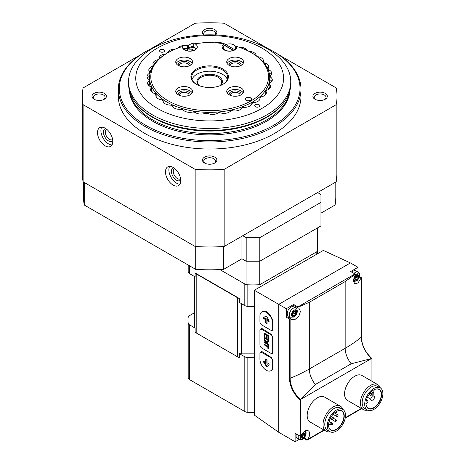 <?xml version="1.0" encoding="UTF-8"?>
<svg xmlns="http://www.w3.org/2000/svg" width="465" height="465" viewBox="0 0 465 465"><rect width="100%" height="100%" fill="white"/><g stroke="black" fill="none" stroke-linecap="round" stroke-linejoin="round"><path stroke-width="0.7" d="M83.491 182.013L83.491 196.974A126.172 72.842 0 0 0 84.264 205.024L195.707 269.369A126.172 72.842 0 0 0 223.607 269.369L241.945 258.784L246.194 261.237L259.79 261.237L320.966 225.914L320.966 194.521L317.566 192.556L336.201 181.798A127.369 73.54 0 0 0 337.026 173.428L337.026 96.307A127.369 73.54 0 0 0 336.201 87.937L278.744 54.765M84.264 182.46L84.264 205.024M195.707 246.52L195.707 269.369M223.607 246.52L223.607 269.369M241.945 236.214L241.945 258.784M140.57 54.765L83.113 87.937A127.369 73.54 0 0 0 82.288 96.307L82.288 173.428A127.369 73.54 0 0 0 83.113 181.798L195.155 246.485A127.369 73.54 0 0 0 224.159 246.485L242.794 235.726L246.194 237.685L246.194 261.237M246.194 237.685L259.79 237.685L259.79 261.237M259.79 237.685L320.966 202.368M320.966 213.162L335.056 205.024A126.172 72.842 0 0 0 335.829 196.974L335.829 182.013M335.056 182.46L335.056 205.024M242.794 235.726L317.566 192.556M268.724 48.982L224.159 23.25A127.369 73.54 0 0 0 195.155 23.25L150.59 48.982M82.288 96.307A127.369 73.54 0 0 0 83.113 104.683L83.113 181.798M105.148 128.195A10.817 6.243 60 0 1 112.21 137.727A10.817 6.243 60 0 1 110.554 146.394A10.817 6.243 60 0 1 99.743 140.145A10.817 6.243 60 0 1 99.743 127.66A10.817 6.243 60 0 1 105.148 128.195M173.119 167.441A10.817 6.243 60 0 1 180.188 176.967A10.817 6.243 60 0 1 178.531 185.634A10.817 6.243 60 0 1 167.714 179.391A10.817 6.243 60 0 1 167.714 166.906A10.817 6.243 60 0 1 173.119 167.441M83.113 104.683L195.155 169.37L195.155 246.485M195.155 169.37A127.369 73.54 0 0 0 224.159 169.37L224.159 246.485M224.159 169.37L336.201 104.683L336.201 181.798M336.201 104.683A127.369 73.54 0 0 0 337.026 96.307M325.215 93.366A7.208 4.162 180 0 1 325.215 99.254A7.208 4.162 180 0 1 315.014 99.254A7.208 4.162 180 0 1 315.014 93.366A7.208 4.162 180 0 1 325.215 93.366M104.3 93.366A7.208 4.162 180 0 1 104.3 99.254A7.208 4.162 180 0 1 94.104 99.254A7.208 4.162 180 0 1 94.104 93.366A7.208 4.162 180 0 1 104.3 93.366M203.78 34.951A7.208 4.162 180 0 1 205.001 29.359A7.208 4.162 180 0 1 214.754 29.591A7.208 4.162 180 0 1 215.533 34.951M214.754 157.135A7.208 4.162 180 0 1 214.754 163.023A7.208 4.162 180 0 1 204.559 163.023A7.208 4.162 180 0 1 204.559 157.135A7.208 4.162 180 0 1 214.754 157.135M156.67 46.204A90.361 52.167 0 0 0 145.76 51.569L145.08 51.964A91.32 52.725 0 0 0 118.337 89.245L118.337 96.307A91.32 52.725 0 0 0 145.08 133.589A91.32 52.725 0 0 0 244.607 145.022A91.32 52.725 0 0 0 300.983 96.307L300.983 89.245A91.32 52.725 0 0 0 274.234 51.964L273.554 51.569A90.361 52.167 0 0 0 262.644 46.204M118.337 89.245A91.32 52.725 0 0 0 145.08 126.527A91.32 52.725 0 0 0 244.607 137.954A91.32 52.725 0 0 0 300.983 89.245M145.76 51.569A90.361 52.167 0 0 0 145.76 125.352A90.361 52.167 0 0 0 273.554 125.352A90.361 52.167 0 0 0 273.554 51.569M179.955 184.181A10.817 6.243 60 0 1 171.114 177.427A10.817 6.243 60 0 1 169.69 166.394M180.751 180.036A7.208 4.162 60 0 1 172.916 176.386A7.208 4.162 60 0 1 173.672 167.778M180.6 178.758A5.906 3.412 60 0 1 180.397 178.891A5.906 3.412 60 0 1 174.485 175.479A5.906 3.412 60 0 1 174.485 168.661A5.906 3.412 60 0 1 174.712 168.551M111.978 144.935A10.817 6.243 60 0 1 103.137 138.186A10.817 6.243 60 0 1 101.713 127.154M112.774 140.79A7.208 4.162 60 0 1 104.945 137.146A7.208 4.162 60 0 1 105.7 128.538M112.629 139.512A5.906 3.412 60 0 1 112.42 139.651A5.906 3.412 60 0 1 106.514 136.239A5.906 3.412 60 0 1 106.514 129.415A5.906 3.412 60 0 1 106.735 129.305M205.065 163.291A5.906 3.412 180 0 1 203.751 161.146A5.906 3.412 180 0 1 207.396 157.99A5.906 3.412 180 0 1 213.836 158.734A5.906 3.412 180 0 1 215.568 161.146A5.906 3.412 180 0 1 214.249 163.291M204.216 34.933A5.906 3.412 180 0 1 203.751 33.602A5.906 3.412 180 0 1 207.396 30.446A5.906 3.412 180 0 1 213.836 31.19A5.906 3.412 180 0 1 215.568 33.602A5.906 3.412 180 0 1 215.097 34.933M94.61 99.516A5.906 3.412 180 0 1 93.291 97.371A5.906 3.412 180 0 1 96.941 94.221A5.906 3.412 180 0 1 103.381 94.959A5.906 3.412 180 0 1 105.107 97.371A5.906 3.412 180 0 1 103.794 99.516M315.52 99.516A5.906 3.412 180 0 1 314.206 97.371A5.906 3.412 180 0 1 317.857 94.221A5.906 3.412 180 0 1 324.291 94.959A5.906 3.412 180 0 1 326.023 97.371A5.906 3.412 180 0 1 324.709 99.516M239.289 298.454L195.114 272.949A5.167 2.982 0 0 0 196.201 273.873L237.696 297.827A5.167 2.982 0 0 0 239.289 298.454L239.289 302.384L244.811 305.569L244.811 283.987L219.858 269.578L246.043 284.69A64.885 37.462 0 0 0 259.737 284.69L317.415 251.391A64.885 37.462 0 0 0 317.775 247.438A64.885 37.462 0 0 0 317.578 244.526M246.043 261.144L246.043 284.69M317.415 227.966L317.415 251.391M259.737 261.237L259.737 284.69M297.891 307.847L293.398 305.273L293.642 304.465L286.283 308.708L254.32 290.259L254.32 415.082L278.721 432.281L295.118 441.75L299.175 439.408M254.32 290.259L323.338 250.414L350.43 262.94L278.721 304.343L278.721 432.281M270.822 370.721L271.235 370.483C272.385 369.774 272.978 368.414 273.002 366.414L273.002 360.526L271.391 357.533L262.533 351.854L261.394 351.697L260.441 352.249A2.401 1.389 -120 0 0 259.941 353.353L259.941 359.236A9.009 5.202 -120 0 0 263.876 368.309A9.009 5.202 -120 0 0 270.822 370.721A9.009 5.202 -120 0 0 272.688 366.594L272.688 360.712A2.401 1.389 -120 0 0 270.985 357.765L261.638 352.371A2.401 1.389 -120 0 0 260.441 352.249M272.351 353.348L273.002 352.185L273.002 337.474L271.391 334.475L262.533 328.796L261.394 328.645L260.441 329.197A2.401 1.389 -120 0 0 259.941 330.295L259.941 345.013A2.401 1.389 -120 0 0 261.638 347.954L270.985 353.353A2.401 1.389 -120 0 0 272.188 353.47A2.401 1.389 -120 0 0 272.688 352.371L272.688 337.654A2.401 1.389 -120 0 0 270.985 334.713L261.638 329.313A2.401 1.389 -120 0 0 260.441 329.197M272.351 330.29L273.002 329.133L273.002 323.245C273.24 317.101 266.178 309.01 262.696 311.434L261.807 311.945A9.009 5.202 -120 0 0 259.941 316.066L259.941 321.954A2.401 1.389 -120 0 0 261.638 324.901L270.985 330.295A2.401 1.389 -120 0 0 272.188 330.412A2.401 1.389 -120 0 0 272.688 329.313L272.688 323.425A9.009 5.202 -120 0 0 268.753 314.357A9.009 5.202 -120 0 0 261.807 311.945M357.992 271.996L357.992 267.305L350.633 271.554L355.341 274.129L345.164 281.581L345.164 348.297A144.197 83.252 0 0 0 361.27 337.224L361.27 336.904M357.992 267.305L350.43 262.94M371.93 381.242L371.93 358.66M295.455 433.45L295.118 433.252L295.118 441.75M295.118 433.252L300.216 436.193L300.495 399.505L371.645 358.428A19.17 11.067 60 0 1 361.27 337.224L361.357 277.588L358.033 282.941L354.574 283.894L353.336 280.238L355.4 274.147L350.633 271.554M286.283 308.708L286.283 317.206L289.503 319.071L289.503 378.272L290.119 378.301A144.197 83.252 0 0 0 309.306 369.001L345.164 348.297A16.99 9.812 60 0 0 351.185 363.799L371.053 358.649M367.449 410.153A14.421 8.324 -60 0 1 363.403 409.619L347.553 400.475A14.421 8.324 -60 0 1 347.553 383.823A14.421 8.324 -60 0 1 361.973 375.499L377.818 384.648A14.421 8.324 -60 0 1 380.3 387.886M330.063 431.735A14.421 8.324 -60 0 1 326.017 431.206L310.167 422.057A14.421 8.324 -60 0 1 310.167 405.404A14.421 8.324 -60 0 1 324.587 397.081L340.432 406.23A14.421 8.324 -60 0 1 342.92 409.467M300.216 436.193L300.843 436.042A6.731 3.883 120 0 1 308.254 430.77A6.731 3.883 120 0 1 307.72 439.379L306.726 439.954L307.365 439.803L304.273 438.018M293.398 305.273L297.989 307.906L297.891 306.912L354.882 274.007M297.995 307.231L309.306 302.285L345.164 281.581M300.495 399.505A19.17 11.067 60 0 1 290.119 378.301L290.119 318.711L290.532 318.728L289.503 319.071M297.989 307.906L298.931 308.249L300.454 311.405L298.919 316.043L295.165 319.35L291.328 319.391L290.532 318.728M301.088 399.04L315.328 384.503L351.185 363.799M336.329 411.56A10.84 6.26 -60 0 1 341.659 411.072A10.84 6.26 -60 0 1 343.321 419.756A10.84 6.26 -60 0 1 336.242 429.311A10.84 6.26 -60 0 1 330.824 429.846A10.84 6.26 -60 0 1 328.581 424.981M194.684 276.629L194.684 326.901A5.167 2.982 0 0 0 195.114 328.092L195.114 332.016A5.167 2.982 0 0 0 196.201 332.934L237.696 356.893A5.167 2.982 0 0 0 239.289 357.521L239.289 353.598A5.167 2.982 0 0 0 241.347 353.842L254.32 353.842M195.114 272.949L195.114 276.873L189.592 273.687L189.592 265.835M260.964 286.428L260.964 283.987L316.188 252.1L316.188 254.541M188 264.922L188 269.026A64.885 37.462 0 0 0 188.197 271.944A4.807 2.773 0 0 0 189.592 273.687M244.811 305.569A4.807 2.773 0 0 0 247.839 306.371A64.885 37.462 0 0 0 254.32 306.476M247.839 306.371L247.839 284.789A64.885 37.462 0 0 0 257.941 284.789L257.941 288.172M317.578 253.739L317.578 250.356A64.885 37.462 0 0 0 317.775 247.438L317.775 227.757M194.684 312.637L189.592 315.578A4.807 2.773 0 0 0 188.197 317.322A64.885 37.462 0 0 0 188 320.24A64.885 37.462 0 0 0 188.197 323.158A4.807 2.773 0 0 0 189.592 324.901L195.114 328.092M239.289 353.598L244.811 356.783A4.807 2.773 0 0 0 247.839 357.591A64.885 37.462 0 0 0 254.32 357.69M188 320.24L188 374.988A64.885 37.462 0 0 0 188.197 377.9A4.807 2.773 0 0 0 189.592 379.649L244.811 411.531A4.807 2.773 0 0 0 247.839 412.333A64.885 37.462 0 0 0 254.32 412.438M336.41 429.602A11.079 6.394 -60 0 1 328.575 425.08A11.079 6.394 -60 0 1 336.41 411.513A11.079 6.394 -60 0 1 344.245 416.036A11.079 6.394 -60 0 1 336.41 429.602M336.41 431.055A12.857 7.423 -60 0 1 329.981 431.694A12.857 7.423 -60 0 1 329.981 416.843A12.857 7.423 -60 0 1 342.839 409.421A12.857 7.423 -60 0 1 344.809 419.726A12.857 7.423 -60 0 1 336.41 431.055M329.981 431.694L327.436 430.218A12.857 7.423 -60 0 1 327.436 415.373A12.857 7.423 -60 0 1 340.293 407.95L342.839 409.421M326.017 431.206A14.421 8.324 -60 0 1 326.017 414.553A14.421 8.324 -60 0 1 340.432 406.23M373.709 389.978A10.84 6.26 -60 0 1 379.045 389.49A10.84 6.26 -60 0 1 380.707 398.174A10.84 6.26 -60 0 1 373.627 407.724A10.84 6.26 -60 0 1 368.21 408.264A10.84 6.26 -60 0 1 365.961 403.399M373.796 408.02A11.079 6.394 -60 0 1 365.961 403.498A11.079 6.394 -60 0 1 373.796 389.926A11.079 6.394 -60 0 1 381.631 394.448A11.079 6.394 -60 0 1 373.796 408.02M373.796 409.473A12.857 7.423 -60 0 1 367.367 410.107A12.857 7.423 -60 0 1 367.367 395.262A12.857 7.423 -60 0 1 380.225 387.839A12.857 7.423 -60 0 1 382.195 398.139A12.857 7.423 -60 0 1 373.796 409.473M367.367 410.107L364.822 408.636A12.857 7.423 -60 0 1 364.822 393.791A12.857 7.423 -60 0 1 377.679 386.369L380.225 387.839M363.403 409.619A14.421 8.324 -60 0 1 363.403 392.972A14.421 8.324 -60 0 1 377.818 384.648M372.174 394.686L372.174 396.343L370.599 399.069A0.721 0.419 120 0 0 370.599 399.9L372.279 400.871A0.721 0.419 120 0 0 373 400.458L374.685 397.546A0.721 0.419 120 0 0 374.685 396.709L373.11 395.802L373.226 393.274A0.843 0.488 120 0 0 373.064 392.768A0.843 0.488 120 0 0 372.366 393.047A0.843 0.488 120 0 0 372.052 393.954L372.174 394.686L369.902 393.378M372.174 396.343L369.041 394.529M370.599 399.9L372.279 400.871M328.581 424.923L329.226 424.551A1.442 0.831 120 0 0 330.167 423.278A1.442 0.831 120 0 0 329.947 422.127A1.442 0.831 120 0 0 329.226 422.197L328.883 422.389M332.708 419.203A0.959 0.552 120 0 0 333.335 418.355A0.959 0.552 120 0 0 333.19 417.587A0.959 0.552 120 0 0 332.225 418.14A0.959 0.552 120 0 0 332.225 419.25A0.959 0.552 120 0 0 332.708 419.203M335.346 412.211A0.959 0.552 120 0 0 335.294 413.408A0.959 0.552 120 0 0 335.771 413.362A0.959 0.552 120 0 0 336.398 412.513A0.959 0.552 120 0 0 336.253 411.746A0.959 0.552 120 0 0 336.096 411.699M337.381 416.506A0.959 0.552 120 0 0 338.009 415.658A0.959 0.552 120 0 0 337.863 414.89A0.959 0.552 120 0 0 336.898 415.443A0.959 0.552 120 0 0 336.898 416.553A0.959 0.552 120 0 0 337.381 416.506M335.771 421.505A0.959 0.552 120 0 0 336.398 420.656A0.959 0.552 120 0 0 336.253 419.889A0.959 0.552 120 0 0 335.294 420.441A0.959 0.552 120 0 0 335.294 421.552A0.959 0.552 120 0 0 335.771 421.505M332.057 424.923A0.959 0.552 120 0 0 332.684 424.074A0.959 0.552 120 0 0 332.539 423.307A0.959 0.552 120 0 0 331.574 423.859A0.959 0.552 120 0 0 331.574 424.969A0.959 0.552 120 0 0 332.057 424.923M365.967 403.574A1.802 1.04 120 0 0 366.687 403.417A1.802 1.04 120 0 0 367.867 401.83A1.802 1.04 120 0 0 367.588 400.382A1.802 1.04 120 0 0 366.275 400.795M372.959 392.71A1.802 1.04 120 0 0 373.866 389.891M371.611 391.547A1.802 1.04 120 0 0 371.552 391.896M288.48 317.531A6.731 3.883 120 0 0 290.393 317.188M295.676 308.033A6.731 3.883 120 0 0 295.019 306.202M290.404 318.653L286.858 316.595L286.283 317.206M290.433 317.211L288.312 315.985A5.289 3.052 -60 0 1 288.312 309.882A5.289 3.052 -60 0 1 293.595 306.83L295.723 308.057A5.289 3.052 -60 0 0 290.433 311.108A5.289 3.052 -60 0 0 290.433 317.211L293.921 317.037C295.141 316.589 296.234 315.003 297.193 312.282C297.437 310.091 296.949 308.684 295.723 308.057M351.964 272.159A5.289 3.052 -60 0 1 355.963 270.822L358.085 272.048A5.289 3.052 -60 0 0 354.086 273.385M298.431 435.327A5.289 3.052 -60 0 0 299.268 439.46L297.147 438.233A5.289 3.052 -60 0 1 296.304 434.101M294.351 315.723A2.883 1.662 -60 0 1 292.584 313.212A2.883 1.662 -60 0 1 296.118 311.172A2.883 1.662 -60 0 1 294.351 315.723M293.839 311.742A0.994 0.575 120 0 0 293.857 311.748A0.994 0.575 120 0 0 294.862 311.149A0.57 0.326 120 0 1 295.542 311.213A0.994 0.575 120 0 0 295.717 311.916A0.994 0.575 120 0 0 296.054 311.939A0.57 0.326 120 0 1 296.054 312.84A0.994 0.575 120 0 0 295.542 314.16A0.57 0.326 120 0 1 294.874 315.003A0.57 0.326 120 0 0 294.874 315.003A0.994 0.575 -60 0 0 294.851 314.991A0.994 0.575 -60 0 0 293.839 315.59A0.57 0.326 120 0 1 293.165 315.532A0.994 0.575 120 0 0 292.991 314.822A0.994 0.575 120 0 0 292.654 314.805A0.57 0.326 120 0 1 292.654 313.898A0.994 0.575 120 0 0 293.165 312.585A0.57 0.326 120 0 1 293.834 311.736L293.839 311.742A0.57 0.326 120 0 0 293.834 311.736L293.857 311.748M303.192 437.972A2.883 1.662 -60 0 1 301.425 435.461A2.883 1.662 -60 0 1 304.953 433.421A2.883 1.662 -60 0 1 303.192 437.972M302.68 433.99A0.994 0.575 120 0 0 302.692 433.996A0.994 0.575 120 0 0 303.703 433.397A0.57 0.326 120 0 1 304.377 433.461A0.994 0.575 120 0 0 304.552 434.165A0.994 0.575 120 0 0 304.889 434.188A0.57 0.326 120 0 1 304.889 435.089A0.994 0.575 120 0 0 304.377 436.403A0.57 0.326 120 0 1 303.709 437.251A0.57 0.326 120 0 0 303.709 437.251A0.994 0.575 -60 0 0 303.686 437.24A0.994 0.575 -60 0 0 302.68 437.838A0.57 0.326 120 0 1 302 437.774A0.994 0.575 120 0 0 301.826 437.071A0.994 0.575 120 0 0 301.489 437.048A0.57 0.326 120 0 1 301.489 436.147A0.994 0.575 120 0 0 302 434.833A0.57 0.326 120 0 1 302.669 433.985L302.68 433.99A0.57 0.326 120 0 0 302.669 433.985L302.692 433.996M356.719 279.721A2.883 1.662 -60 0 1 354.952 277.204A2.883 1.662 -60 0 1 358.486 275.17A2.883 1.662 -60 0 1 356.719 279.721M356.207 275.733A0.994 0.575 120 0 0 356.219 275.745A0.994 0.575 120 0 0 357.23 275.146A0.57 0.326 120 0 1 357.905 275.204A0.994 0.575 120 0 0 358.085 275.908A0.994 0.575 120 0 0 358.416 275.931A0.57 0.326 120 0 1 358.416 276.832A0.994 0.575 120 0 0 357.905 278.151A0.57 0.326 120 0 1 357.236 279A0.57 0.326 120 0 0 357.236 279A0.994 0.575 -60 0 0 357.213 278.983A0.994 0.575 -60 0 0 356.207 279.581A0.57 0.326 120 0 1 355.533 279.523A0.994 0.575 120 0 0 355.353 278.82A0.994 0.575 120 0 0 355.022 278.797A0.57 0.326 120 0 1 355.022 277.896A0.994 0.575 120 0 0 355.533 276.576A0.57 0.326 120 0 1 356.202 275.728L356.207 275.733A0.57 0.326 120 0 0 356.202 275.728L356.219 275.745M293.188 314.032A0.57 0.326 120 0 0 293.839 313.178A0.994 0.575 120 0 1 294.351 311.858A0.57 0.326 120 0 0 294.601 311.503M293.148 314.009L293.165 314.02A0.994 0.575 120 0 0 293.148 314.009A0.994 0.575 120 0 0 292.404 314.259M302.023 436.28A0.57 0.326 120 0 0 302.68 435.426A0.994 0.575 120 0 1 303.186 434.107A0.57 0.326 120 0 0 303.442 433.752M303.674 437.228L302 436.269A0.994 0.575 120 0 0 301.988 436.257A0.994 0.575 120 0 0 301.239 436.507M355.551 278.024A0.57 0.326 120 0 0 356.207 277.169A0.994 0.575 120 0 1 356.719 275.855A0.57 0.326 120 0 0 356.969 275.495M355.516 278.006L355.527 278.012A0.994 0.575 120 0 0 355.516 278.006A0.994 0.575 120 0 0 354.766 278.25M268.997 320.397L266.619 316.276L266.137 316.002L263.76 317.374L263.661 318.577L264.242 319.188L265.701 318.345L265.701 322.925L266.718 323.907L267.055 323.71L267.055 319.13L268.514 321.658L269.096 321.716L268.997 320.397M266.137 316.002L263.76 317.374L264.184 317.13L264.085 318.327L264.661 318.944M268.439 341.281L268.439 339.619L264.19 337.166L264.19 338.828A3.017 1.744 -120 0 0 265.585 341.734A3.017 1.744 -120 0 0 267.823 342.449A3.017 1.744 -120 0 0 268.439 341.281M268.439 339.026L268.439 335.498L264.19 333.045L264.19 336.573L264.742 336.893L264.742 333.998L266.102 334.783L266.102 337.381L266.654 337.7L266.654 335.102L267.887 335.811L267.887 338.706L268.439 339.026M268.439 345.309L267.846 344.96L267.846 346.286L264.19 344.176L264.19 344.867L267.846 346.971L267.846 348.297L268.439 348.64L268.439 345.309M268.439 344.176L264.19 341.723L264.19 342.414L268.439 344.867L268.439 344.176M266.718 359.224L265.701 359.032L265.701 363.607L264.242 361.084L263.661 361.026L263.76 362.34L266.619 366.74L269.096 365.147L269.096 364.165L268.514 363.554L267.055 364.391L267.055 359.817L266.718 359.224M268.514 363.554L267.485 364.147M267.055 323.611L266.125 322.681L266.125 318.101L265.701 318.345M269.096 321.606L267.485 318.885L267.055 319.13M266.125 358.881L266.125 363.363L265.701 363.607M264.085 360.892L264.184 362.096L267.044 366.496M264.614 341.973L264.19 342.414M264.614 342.164L268.439 344.373M268.27 345.21L268.27 346.041L267.846 346.286M264.614 344.425L264.19 344.867M264.614 344.617L268.27 346.727L267.846 346.971M268.27 346.727L268.27 348.053L267.846 348.297M264.614 333.289L264.614 336.329L264.19 336.573M266.102 334.783L266.526 334.538L265.166 333.754L264.742 333.998M266.526 334.538L266.526 337.137L266.102 337.381M267.887 335.811L268.311 335.567L267.079 334.858L266.654 335.102M268.311 335.567L268.311 338.462L267.887 338.706M264.614 337.41L264.614 338.584L264.19 338.828M267.846 339.962L264.783 338.195L264.783 339.177A2.174 1.256 -120 0 0 265.8 341.246A2.174 1.256 -120 0 0 267.398 341.752A2.174 1.256 -120 0 0 267.846 340.938L267.846 339.962L268.27 339.712L265.207 337.95L264.783 338.195M267.398 341.752L267.828 341.508A2.174 1.256 -120 0 0 268.27 340.694L267.846 340.938M268.27 340.694L268.27 339.712M264.614 338.584A3.017 1.744 -120 0 0 264.945 339.886M265.707 341.153A3.017 1.744 -120 0 0 268.02 342.298M225.798 44.582L225.281 44.873L225.798 44.582L234.494 49.598A6.225 3.592 0 0 0 233.866 44.942A6.225 3.592 0 0 0 225.798 44.582M269.973 81.689A60.322 34.829 0 0 0 269.741 79.073M149.579 79.073A60.322 34.829 0 0 0 149.451 80.021M163.151 101.207L163.151 100.045A60.322 34.829 180 0 1 162.413 99.516L161.704 99.835A60.805 35.102 180 0 0 163.122 100.847A7.452 4.301 0 0 0 170.527 105.125L171.242 104.712A60.322 34.829 180 0 0 172.155 105.142L172.277 105.944A60.805 35.102 180 0 1 170.527 105.125M156.182 96.906L156.182 93.977A60.322 34.829 180 0 1 155.647 93.372L154.979 93.61A60.805 35.102 180 0 0 156.002 94.767A7.452 4.301 0 0 0 155.851 95.639A7.452 4.301 0 0 0 161.704 99.835M151.549 87.205L151.23 87.966A60.805 35.102 180 0 1 150.648 86.711L151.241 86.548A60.322 34.829 180 0 0 151.549 87.205L151.549 90.541A60.322 34.829 0 0 0 152.718 92.692M149.451 80.027L149.009 80.741A60.805 35.102 180 0 1 148.893 79.445L149.393 79.346A60.322 34.829 180 0 0 149.451 80.027L149.451 83.363A60.322 34.829 0 0 0 150.015 86.414M149.579 78.097A60.322 34.829 0 0 0 149.405 79.532M149.992 73.61L149.992 72.755A60.322 34.829 180 0 1 150.172 72.081L150.172 72.79M153.136 65.908L153.136 65.705A60.322 34.829 180 0 1 153.555 65.065L153.555 65.251M158.751 59.247L158.751 59.183A60.322 34.829 180 0 1 159.39 58.613L159.39 58.666M167.005 53.237L166.662 53.434A60.805 35.102 180 0 0 165.877 53.899L166.586 53.481A60.322 34.829 180 0 1 167.005 53.237A60.322 34.829 180 0 1 167.086 53.19M187.488 48.569L187.488 45.477A60.322 34.829 180 0 1 188.592 45.233L188.592 48.319M225.548 44.268A60.322 34.829 180 0 1 225.839 44.315L225.839 44.378M236.516 48.284L236.516 46.68A60.322 34.829 180 0 1 236.615 46.709M256.163 55.707L256.163 55.684A60.322 34.829 180 0 1 256.907 56.213L256.907 56.242M263.132 61.857L263.132 61.752A60.322 34.829 180 0 1 263.667 62.357L263.667 62.473M267.77 68.855L267.77 68.524A60.322 34.829 180 0 1 268.072 69.18L268.072 69.558M269.892 83.096A60.322 34.829 0 0 0 269.979 81.201A60.322 34.829 0 0 0 269.927 79.718L269.927 76.382A60.322 34.829 180 0 0 269.863 75.702L269.863 79.038A60.322 34.829 0 0 0 269.741 78.097M264.695 95.453A60.322 34.829 0 0 0 265.759 94L265.759 90.663A60.322 34.829 180 0 0 266.183 90.024L266.817 90.227A7.452 4.301 0 0 0 270.496 86.513A7.452 4.301 0 0 0 269.526 84.392A60.805 35.102 180 0 0 269.874 83.107L269.328 82.973A60.322 34.829 180 0 1 269.142 83.648L269.142 86.984A60.322 34.829 0 0 1 268.183 89.635M253.442 102.614A60.805 35.102 180 0 1 251.844 103.532L251.891 102.73A60.322 34.829 180 0 0 252.728 102.248L253.442 102.614A7.452 4.301 0 0 0 260.063 98.342A7.452 4.301 0 0 0 260.028 97.917A60.805 35.102 180 0 0 261.254 96.825L260.569 96.546A60.322 34.829 180 0 1 259.923 97.115L259.923 99.173M243.712 107.339L243.003 106.886A60.322 34.829 180 0 1 242.015 107.258L241.823 108.049A60.805 35.102 180 0 0 243.712 107.339A7.452 4.301 0 0 0 251.844 103.532M232.494 110.792L231.826 110.252A60.322 34.829 180 0 1 230.721 110.496L230.39 111.257A60.805 35.102 180 0 0 232.494 110.792A7.452 4.301 0 0 0 241.823 108.049M220.282 112.821L219.678 112.205A60.322 34.829 180 0 1 218.509 112.315L218.056 113.024A60.805 35.102 180 0 0 220.282 112.821A7.452 4.301 0 0 0 230.39 111.257M207.599 113.338L207.088 112.658A60.322 34.829 180 0 1 205.914 112.623L205.35 113.274A60.805 35.102 180 0 0 207.599 113.338A7.452 4.301 0 0 0 218.056 113.024M195.009 112.327L194.614 111.588A60.322 34.829 180 0 1 193.475 111.414L192.835 111.989A60.805 35.102 180 0 0 195.009 112.327A7.452 4.301 0 0 0 205.35 113.274M183.065 109.821L182.797 109.048A60.322 34.829 180 0 1 181.751 108.74L181.054 109.234A60.805 35.102 180 0 0 183.065 109.821A7.452 4.301 0 0 0 192.835 111.989M269.717 83.072A60.078 34.689 0 0 0 269.741 82.183L269.741 77.667A60.078 34.689 180 0 1 232.651 109.717A60.078 34.689 180 0 1 167.173 102.195A60.078 34.689 180 0 1 149.579 77.667A60.078 34.689 180 0 1 167.173 53.138L168.022 52.65A58.881 33.992 180 0 1 182.425 46.547A7.452 4.301 0 0 0 182.396 46.895A7.452 4.301 0 0 0 189.848 51.197A7.452 4.301 0 0 0 197.3 46.895A7.452 4.301 0 0 0 194.969 43.768L193.766 44.216L193.766 47.354A60.078 34.689 0 0 0 183.884 49.47M149.579 77.667L149.579 82.183A60.078 34.689 0 0 0 150.026 86.42M182.699 48.098L182.425 46.547M225.548 44.489L224.351 43.768A7.452 4.301 0 0 0 222.014 46.895A7.452 4.301 0 0 0 229.466 51.197A7.452 4.301 0 0 0 236.918 46.895A7.452 4.301 0 0 0 236.894 46.547L236.615 48.098M236.894 46.547A58.881 33.992 180 0 1 251.292 52.65L252.14 53.138A60.078 34.689 180 0 1 269.741 77.667M251.292 52.65A58.881 33.992 180 0 1 251.292 100.725A58.881 33.992 180 0 1 168.022 100.725A58.881 33.992 180 0 1 168.022 52.65M236.516 46.68L236.255 46.686A7.452 4.301 0 0 0 235.616 46.035M197.863 43.385A7.452 4.301 0 0 0 188.924 45.256L188.592 45.233M187.488 45.477L186.82 45.721A7.452 4.301 0 0 0 177.711 48.133M158.751 59.183L158.059 59.689A60.805 35.102 180 0 1 159.286 58.596L159.39 58.613M153.136 65.705L152.503 66.286A60.805 35.102 180 0 1 153.311 65.071L153.555 65.065M149.992 72.755L149.439 73.406A60.805 35.102 180 0 1 149.788 72.121L150.172 72.081M156.182 93.977L156.002 94.767M163.151 100.045L163.122 100.795M260.028 97.917L259.923 97.115M266.817 90.227A60.805 35.102 180 0 1 266.009 91.442L265.759 90.663M269.526 84.392L269.142 83.648M269.863 75.702L270.305 75.772A60.805 35.102 180 0 1 270.427 77.068L269.927 76.382M267.77 68.524L268.084 68.547A60.805 35.102 180 0 1 268.671 69.802L268.072 69.18M263.132 61.752L263.312 61.74A60.805 35.102 180 0 1 264.335 62.903L263.667 62.357M256.163 55.684L256.192 55.661A60.805 35.102 180 0 1 257.61 56.672L256.907 56.213M194.969 43.768A58.881 33.992 180 0 1 224.351 43.768M222.915 69.035A18.745 10.823 180 0 1 222.915 84.339A18.745 10.823 180 0 1 196.404 84.339A18.745 10.823 180 0 1 196.404 69.035A18.745 10.823 180 0 1 222.915 69.035M229.199 94.837A8.411 4.853 0 0 0 238.365 95.889A8.411 4.853 0 0 0 243.561 91.402A8.411 4.853 0 0 0 241.097 87.966A8.411 4.853 0 0 0 231.93 86.914A8.411 4.853 0 0 0 226.734 91.402A8.411 4.853 0 0 0 229.199 94.837A6.01 3.47 180 0 1 232.459 91.245A6.01 3.47 180 0 1 239.394 91.896A6.01 3.47 180 0 1 241.097 94.837M246.276 100.283A3.005 1.732 0 0 0 249.554 100.661A3.005 1.732 0 0 0 251.408 99.057A3.005 1.732 0 0 0 250.525 97.83A3.005 1.732 0 0 0 247.252 97.452A3.005 1.732 0 0 0 245.398 99.057A3.005 1.732 0 0 0 246.276 100.283M241.097 58.538A8.411 4.853 180 0 1 243.561 61.967A8.411 4.853 180 0 1 235.151 66.826A8.411 4.853 180 0 1 226.734 61.967A8.411 4.853 180 0 1 231.93 57.486A8.411 4.853 180 0 1 241.097 58.538M190.115 58.538A8.411 4.853 180 0 1 192.58 61.967A8.411 4.853 180 0 1 184.169 66.826A8.411 4.853 180 0 1 175.758 61.967A8.411 4.853 180 0 1 180.949 57.486A8.411 4.853 180 0 1 190.115 58.538M190.115 87.966A8.411 4.853 180 0 1 192.58 91.402A8.411 4.853 180 0 1 184.169 96.261A8.411 4.853 180 0 1 175.758 91.402A8.411 4.853 180 0 1 180.949 86.914A8.411 4.853 180 0 1 190.115 87.966M196.66 84.485A18.025 10.404 180 0 1 191.632 77.277A18.025 10.404 180 0 1 202.757 67.663A18.025 10.404 180 0 1 222.404 69.919A18.025 10.404 180 0 1 227.681 77.277A18.025 10.404 180 0 1 222.654 84.485M192.028 79.434A18.025 10.404 180 0 1 204.536 71.616A18.025 10.404 180 0 1 222.404 74.231A18.025 10.404 180 0 1 227.292 79.434M198.939 85.566A12.735 7.353 180 0 1 201.665 75.865A12.735 7.353 180 0 1 218.666 76.394A12.735 7.353 180 0 1 220.375 85.566M199.316 85.711A12.014 6.94 180 0 1 197.642 82.183A12.014 6.94 180 0 1 205.059 75.772A12.014 6.94 180 0 1 218.155 77.277A12.014 6.94 180 0 1 221.671 82.183A12.014 6.94 180 0 1 219.997 85.711M290.032 89.931A80.416 46.43 180 0 1 209.657 134.891A80.416 46.43 180 0 1 129.282 89.931M289.834 90.733A80.416 46.43 180 0 1 209.657 133.571A80.416 46.43 180 0 1 129.479 90.733M283.435 103.102A80.416 46.43 180 0 1 283.388 103.172A80.416 46.43 180 0 1 209.657 131.066A80.416 46.43 180 0 1 135.931 103.172A80.416 46.43 180 0 1 135.879 103.102M290.765 81.654L290.765 83.653A81.108 46.826 180 0 1 209.657 130.479A81.108 46.826 180 0 1 128.549 83.653L128.549 81.654A81.108 46.826 180 0 1 178.618 38.392A81.108 46.826 180 0 1 267.009 48.54A81.108 46.826 180 0 1 290.765 81.654A81.108 46.826 180 0 1 209.657 128.485A81.108 46.826 180 0 1 128.549 81.654M261.911 48.087A73.9 42.664 180 0 1 228.786 119.47A73.9 42.664 180 0 1 138.274 67.216A73.9 42.664 180 0 1 261.911 48.087M172.277 105.944A7.452 4.301 0 0 0 181.054 109.234M151.23 87.966A7.452 4.301 0 0 0 150.602 89.693A7.452 4.301 0 0 0 154.979 93.61M149.009 80.741A7.452 4.301 0 0 0 147.614 83.247A7.452 4.301 0 0 0 150.648 86.711M149.439 73.406A7.452 4.301 0 0 0 147.01 76.585A7.452 4.301 0 0 0 148.893 79.445M152.503 66.286A7.452 4.301 0 0 0 148.817 69.994A7.452 4.301 0 0 0 149.788 72.121M158.059 59.689A7.452 4.301 0 0 0 152.956 63.769A7.452 4.301 0 0 0 153.311 65.071M165.877 53.899A7.452 4.301 0 0 0 159.251 58.172A7.452 4.301 0 0 0 159.286 58.596M175.119 49.156A7.452 4.301 0 0 0 167.47 52.969M210.593 42.699A7.452 4.301 0 0 0 202.258 42.96M223.479 43.64A7.452 4.301 0 0 0 215.15 42.838M246.962 50.389A7.452 4.301 0 0 0 238.998 47.215M256.192 55.666L256.192 55.666A7.452 4.301 0 0 0 248.996 51.394M263.312 61.74A7.452 4.301 0 0 0 263.463 60.874A7.452 4.301 0 0 0 257.61 56.672M268.084 68.547A7.452 4.301 0 0 0 268.712 66.82A7.452 4.301 0 0 0 264.335 62.903M270.305 75.772A7.452 4.301 0 0 0 271.7 73.267A7.452 4.301 0 0 0 268.671 69.802M269.874 83.107A7.452 4.301 0 0 0 272.304 79.928A7.452 4.301 0 0 0 270.427 77.068M261.254 96.825A7.452 4.301 0 0 0 266.358 92.744A7.452 4.301 0 0 0 266.009 91.442M255.454 106.758A2.523 1.459 0 0 0 258.203 107.072A2.523 1.459 0 0 0 259.761 105.729A2.523 1.459 0 0 0 259.022 104.695A2.523 1.459 0 0 0 256.273 104.381A2.523 1.459 0 0 0 254.715 105.729A2.523 1.459 0 0 0 255.454 106.758M163.86 49.755A2.523 1.459 180 0 1 164.598 50.784A2.523 1.459 180 0 1 162.076 52.243A2.523 1.459 180 0 1 159.553 50.784A2.523 1.459 180 0 1 161.111 49.441A2.523 1.459 180 0 1 163.86 49.755M270.049 87.99A7.452 4.301 0 0 0 269.142 86.984M271.856 81.398A7.452 4.301 0 0 0 269.927 79.718M271.252 74.737A7.452 4.301 0 0 0 269.189 72.988M268.259 68.291A7.452 4.301 0 0 0 266.741 66.85M193.766 46.175A7.452 4.301 0 0 0 188.86 48.267M186.953 48.691A7.452 4.301 0 0 0 182.983 48.563M154.182 64.35A7.452 4.301 0 0 0 153.52 65.071M151.131 69.826A7.452 4.301 0 0 0 149.265 71.471M149.625 76.254A7.452 4.301 0 0 0 147.457 78.056M149.451 83.363A7.452 4.301 0 0 0 148.062 84.723M151.549 90.541A7.452 4.301 0 0 0 151.055 91.163M227.129 92.872A8.411 4.853 180 0 1 241.097 90.913A8.411 4.853 180 0 1 243.166 92.872M230.187 95.325A4.97 2.866 180 0 1 230.181 95.197A4.97 2.866 180 0 1 233.244 92.547A4.97 2.866 180 0 1 238.661 93.169A4.97 2.866 180 0 1 240.114 95.197A4.97 2.866 180 0 1 240.109 95.325M176.154 92.872A8.411 4.853 180 0 1 190.115 90.913A8.411 4.853 180 0 1 192.185 92.872M178.217 94.837A6.01 3.47 180 0 1 181.478 91.245A6.01 3.47 180 0 1 188.418 91.896A6.01 3.47 180 0 1 190.115 94.837M179.205 95.325A4.97 2.866 180 0 1 179.199 95.197A4.97 2.866 180 0 1 182.268 92.547A4.97 2.866 180 0 1 187.68 93.169A4.97 2.866 180 0 1 189.133 95.197A4.97 2.866 180 0 1 189.127 95.325M176.154 63.443A8.411 4.853 180 0 1 190.115 61.479A8.411 4.853 180 0 1 192.185 63.443M178.217 65.402A6.01 3.47 180 0 1 181.478 61.81A6.01 3.47 180 0 1 188.418 62.461A6.01 3.47 180 0 1 190.115 65.402M179.205 65.891A4.97 2.866 180 0 1 179.199 65.763A4.97 2.866 180 0 1 182.268 63.112A4.97 2.866 180 0 1 187.68 63.734A4.97 2.866 180 0 1 189.133 65.763A4.97 2.866 180 0 1 189.127 65.891M227.129 63.443A8.411 4.853 180 0 1 241.097 61.479A8.411 4.853 180 0 1 243.166 63.443M229.199 65.402A6.01 3.47 180 0 1 232.459 61.81A6.01 3.47 180 0 1 239.394 62.461A6.01 3.47 180 0 1 241.097 65.402M230.187 65.891A4.97 2.866 180 0 1 230.181 65.763A4.97 2.866 180 0 1 233.244 63.112A4.97 2.866 180 0 1 238.661 63.734A4.97 2.866 180 0 1 240.114 65.763A4.97 2.866 180 0 1 240.109 65.891M196.387 48.953A7.452 4.301 0 0 0 193.766 47.354M193.405 50.673A3.604 2.081 0 0 0 189.848 48.935A3.604 2.081 0 0 0 186.291 50.673M192.58 50.894A2.953 1.703 0 0 0 189.848 49.842A2.953 1.703 0 0 0 187.116 50.894M233.616 50.464L225.281 45.657A6.946 4.011 0 0 0 225.095 45.739M225.281 45.657L225.281 44.873M223.921 45.657L224.438 45.367A6.225 3.592 0 0 0 225.066 50.022A6.225 3.592 0 0 0 233.134 50.383L224.438 45.367M245.404 99.155A3.005 1.732 180 0 1 247.334 97.633A3.005 1.732 180 0 1 250.525 98.028A3.005 1.732 180 0 1 251.402 99.155M293.642 304.465L297.891 306.912M300.216 400.063A19.64 11.34 60 0 1 289.503 378.272M307.72 439.379L323.948 430.009M345.292 417.686L361.334 408.427M309.306 302.285L309.306 369.001A16.99 9.812 60 0 0 315.328 384.503M196.201 273.873L196.201 332.934M241.347 303.569L241.347 353.842M237.696 297.827L237.696 356.893M188.197 271.944L188.197 265.033M189.592 324.901L189.592 379.649M244.811 356.783L244.811 411.531M188.197 323.158L188.197 377.9M247.839 357.591L247.839 412.333M372.052 393.954L370.274 392.925M370.599 399.069L367.478 397.267M359.34 277.099L360.985 278.053M294.252 316.479A3.883 2.244 -60 0 1 291.875 313.102A3.883 2.244 -60 0 1 296.629 310.353A3.883 2.244 -60 0 1 294.252 316.479M303.418 432.223A3.883 2.244 -60 0 1 305.825 434.171A3.883 2.244 -60 0 1 303.087 438.728A3.883 2.244 -60 0 1 300.407 436.437M356.614 280.476A3.883 2.244 -60 0 1 354.237 277.094A3.883 2.244 -60 0 1 358.992 274.35A3.883 2.244 -60 0 1 356.614 280.476M295.043 310.922L295.542 311.213M294.351 311.858L296.054 312.84M293.839 313.178L295.542 314.16M293.194 315.212L293.839 315.59M292.357 314.631L292.654 314.805M303.877 433.171L304.377 433.461M303.186 434.107L304.889 435.089M302.68 435.426L304.377 436.403M302.029 437.46L302.68 437.838M301.192 436.879L301.489 437.048M357.405 274.92L357.905 275.204M356.719 275.855L358.416 276.832M356.207 277.169L357.905 278.151M355.556 279.209L356.207 279.581M354.719 278.622L355.022 278.797M273.002 329.133L272.688 329.313M273.002 323.245L272.688 323.425M273.002 337.474L272.688 337.654M271.391 334.475L270.985 334.713M262.533 328.796L261.638 329.313M273.002 352.185L272.688 352.371M271.391 357.533L270.985 357.765M262.533 351.854L261.638 352.371M273.002 366.414L272.688 366.594M273.002 360.526L272.688 360.712M264.085 317.345L263.661 317.595M264.085 318.327L263.661 318.577M266.125 322.681L265.701 322.925M266.462 323.268L266.038 323.512M267.055 323.71L266.718 323.907M268.944 321.414L268.514 321.658M266.038 358.835L265.701 359.032M263.998 360.828L263.661 361.026M264.085 361.764L263.661 362.008M264.184 362.096L263.76 362.34M266.561 366.217L266.137 366.461M236.371 48.511A6.946 4.011 0 0 0 236.412 48.069C235.04 44.169 231.39 42.989 225.455 44.53M222.52 48.447L222.52 48.069A6.946 4.011 0 0 0 222.561 48.511M306.999 440.204L324.297 430.212M345.204 418.145L361.683 408.63M359.509 276.518L361.357 277.588L361.357 337.061C361.799 345.193 365.292 352.319 371.849 358.451M317.775 253.623L317.775 247.438M373.064 392.768L371.355 391.786M329.947 422.127L329.075 421.621M333.19 417.587L331.371 416.541M332.225 419.25L330.412 418.204M335.294 413.408L334.457 412.926M337.863 414.89L335.329 413.426M336.898 416.553L333.05 414.332M336.253 419.889L333.37 418.221M335.294 421.552L330.208 418.616M332.539 423.307L329.15 421.348M331.574 424.969L329.836 423.964M367.588 400.382L366.536 399.778M286.858 316.595L290.468 318.676M303.848 438.454L306.883 440.21M295.217 433.473L300.314 436.414M299.268 439.46L302.756 439.28L304.372 437.902L306.028 434.531L306.08 432.619L305.284 430.898M353.336 281.447L356.283 281.029C357.504 280.581 358.596 279 359.561 276.274C359.805 274.083 359.311 272.676 358.085 272.048M294.734 311.352L295.717 311.916M292.351 314.456L292.991 314.822M303.569 433.595L304.552 434.165M301.988 436.257L303.686 437.24M301.186 436.705L301.826 437.071M357.103 275.344L358.085 275.908M354.714 278.448L355.353 278.82M272.531 330.214L272.188 330.412M272.531 353.272L272.188 353.47M236.412 48.447L236.412 48.069M224.043 45.343L222.52 48.069"/></g></svg>
